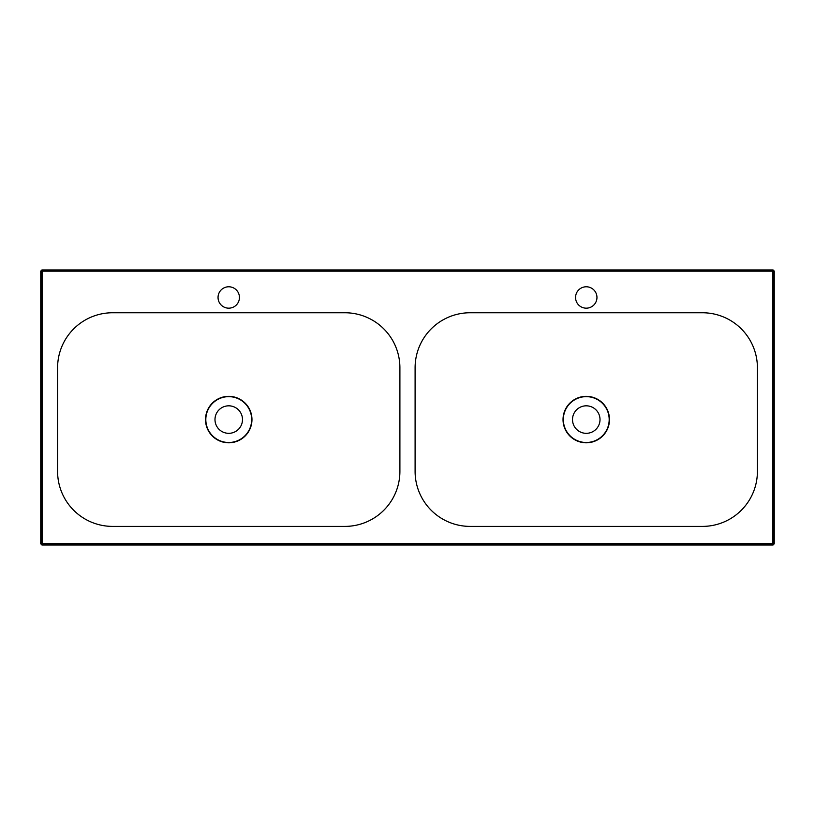 <?xml version="1.0" encoding="UTF-8"?>
<svg xmlns="http://www.w3.org/2000/svg" width="815" height="815" viewBox="0 0 815 815"><rect width="100%" height="100%" fill="white"/><g stroke="black" fill="none" stroke-linecap="round" stroke-linejoin="round"><path stroke-width="1.22" d="M228.74 286.778A10.697 10.697 0 0 0 218.043 297.475A10.697 10.697 0 0 0 228.74 308.172A10.697 10.697 0 0 0 239.437 297.475A10.697 10.697 0 0 0 228.74 286.778M586.26 308.172A10.697 10.697 0 0 0 596.957 297.475A10.697 10.697 0 0 0 586.26 286.778A10.697 10.697 0 0 0 575.563 297.475A10.697 10.697 0 0 0 586.26 308.172M112.602 312.756L344.877 312.756A55.013 55.013 0 0 1 399.9 367.769L399.9 471.386A55.013 55.013 0 0 1 344.877 526.398L112.602 526.398A55.013 55.013 0 0 1 57.59 471.386L57.59 367.769A55.013 55.013 0 0 1 112.602 312.756M702.398 312.756L470.123 312.756A55.013 55.013 0 0 0 415.1 367.769L415.1 471.386A55.013 55.013 0 0 0 470.123 526.398L702.398 526.398A55.013 55.013 0 0 0 757.41 471.386L757.41 367.769A55.013 55.013 0 0 0 702.398 312.756M586.26 396.345A23.228 23.228 0 0 0 563.033 419.572A23.228 23.228 0 0 0 586.26 442.8A23.228 23.228 0 0 0 609.488 419.572A23.228 23.228 0 0 0 586.26 396.345M228.74 442.8A23.228 23.228 0 0 1 205.512 419.572A23.228 23.228 0 0 1 228.74 396.345A23.228 23.228 0 0 1 251.967 419.572A23.228 23.228 0 0 1 228.74 442.8M228.74 442.494A22.922 22.922 0 0 1 205.818 419.572A22.922 22.922 0 0 1 228.74 396.65A22.922 22.922 0 0 1 251.662 419.572A22.922 22.922 0 0 1 228.74 442.494M228.74 405.819A13.753 13.753 0 0 0 214.987 419.572A13.753 13.753 0 0 0 228.74 433.325A13.753 13.753 0 0 0 242.493 419.572A13.753 13.753 0 0 0 228.74 405.819M586.26 442.494A22.922 22.922 0 0 0 609.182 419.572A22.922 22.922 0 0 0 586.26 396.65A22.922 22.922 0 0 0 563.338 419.572A22.922 22.922 0 0 0 586.26 442.494M586.26 433.325A13.753 13.753 0 0 1 572.507 419.572A13.753 13.753 0 0 1 586.26 405.819A13.753 13.753 0 0 1 600.013 419.572A13.753 13.753 0 0 1 586.26 433.325M774.25 271.191L772.773 271.191L772.773 269.969A1.222 1.222 90 0 1 773.995 271.191L773.995 543.554A1.222 1.222 135 0 1 772.773 544.777L42.227 544.777A1.222 1.222 -135 0 1 41.005 543.554L41.005 271.191L42.227 271.191L42.227 543.554L772.773 543.554L772.773 271.191L42.227 271.191L42.227 269.969L773.028 269.969L774.25 271.191L774.25 543.809L773.028 545.031L41.973 545.031L40.75 543.809L40.75 271.191L42.227 269.969A1.222 1.222 -90 0 0 41.005 271.191L40.75 271.191M773.028 545.031L772.773 543.554L774.25 543.809M40.75 543.809L42.227 543.554L41.973 545.031"/></g></svg>
